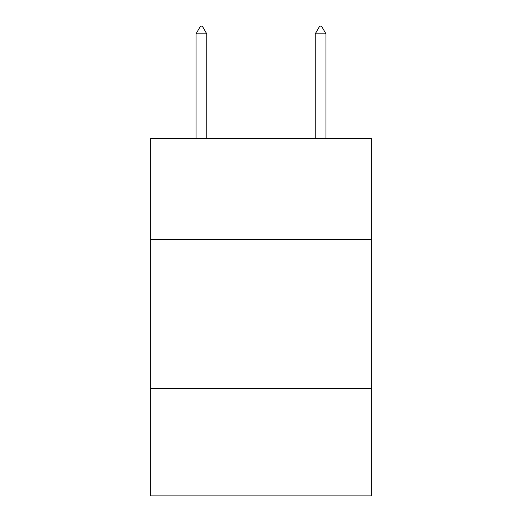 <?xml version="1.0" encoding="UTF-8"?>
<svg xmlns="http://www.w3.org/2000/svg" width="522" height="522" viewBox="0 0 522 522"><rect width="100%" height="100%" fill="white"/><g stroke="black" fill="none" stroke-linecap="round" stroke-linejoin="round"><path stroke-width="0.78" d="M371.266 239.605L371.266 138.278L150.734 138.278L150.734 239.605L371.266 239.605L371.266 495.9L150.734 495.9L150.734 239.605M371.266 388.609L150.734 388.609M206.758 33.852L202.288 26.1L200.5 26.1L196.031 33.852L206.758 33.852L206.758 138.278M196.031 33.852L196.031 138.278M319.712 26.1L321.5 26.1L325.969 33.852L315.242 33.852L319.712 26.1M325.969 138.278L325.969 33.852M315.242 138.278L315.242 33.852"/></g></svg>
